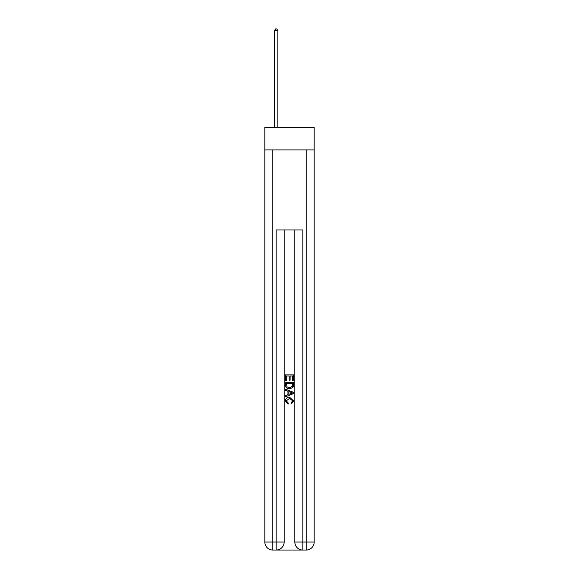 <?xml version="1.0" encoding="UTF-8"?>
<svg xmlns="http://www.w3.org/2000/svg" width="579" height="579" viewBox="0 0 579 579"><rect width="100%" height="100%" fill="white"/><g stroke="black" fill="none" stroke-linecap="round" stroke-linejoin="round"><path stroke-width="0.87" d="M314.173 149.925L314.173 127.25L264.827 127.25L264.827 149.925L314.173 149.925L314.173 542.045L306.175 542.045L306.175 149.925M276.762 550.05L302.238 550.05M302.839 550.05L302.839 542.045L294.834 542.045A8.005 8.005 0 0 0 302.839 550.05L306.175 550.05L306.175 542.045L302.839 542.045L302.839 229.95L276.161 229.95L276.161 542.045L264.827 542.045L264.827 149.925M284.166 229.95L284.166 542.045A8.005 8.005 0 0 1 276.161 550.05L272.825 550.05A8.005 8.005 0 0 1 264.827 542.045M294.834 542.045L294.834 229.95M306.175 550.05A8.005 8.005 0 0 0 314.173 542.045M285.498 380.714L285.498 374.866L293.502 374.866L293.502 380.512L292.576 380.512L292.576 375.995L290.115 375.995L290.115 380.2L289.189 380.2L289.189 375.995L286.424 375.995L286.424 380.714L285.498 380.714M285.498 385.122L285.498 382.256L293.502 382.256L293.387 386.403L292.815 387.568L289.543 388.82C286.981 388.827 285.635 387.597 285.498 385.122M286.424 383.385L286.989 386.924L289.558 387.691L292.409 386.323L292.576 383.385L286.424 383.385M285.498 390.355L285.498 389.16L293.502 392.338L293.502 393.611L285.498 396.789L285.498 395.587L287.958 394.683L287.958 391.266L285.498 390.355M291.099 392.424L288.885 391.607L288.885 394.342L292.576 392.975L291.099 392.424M286.323 400.834L288.32 403.078L288.06 404.207L285.396 400.943C285.613 398.482 287.003 397.245 289.558 397.23L293.604 400.921L291.28 404.004L291.034 402.875L292.677 400.863L289.565 398.359L286.323 400.834M277.833 127.25L277.833 30.687L274.497 30.687L274.497 127.25M274.497 30.687L275.495 28.95L276.827 28.95L277.833 30.687M272.825 149.925L272.825 550.05M284.166 542.045L276.161 542.045L276.161 550.05"/></g></svg>
